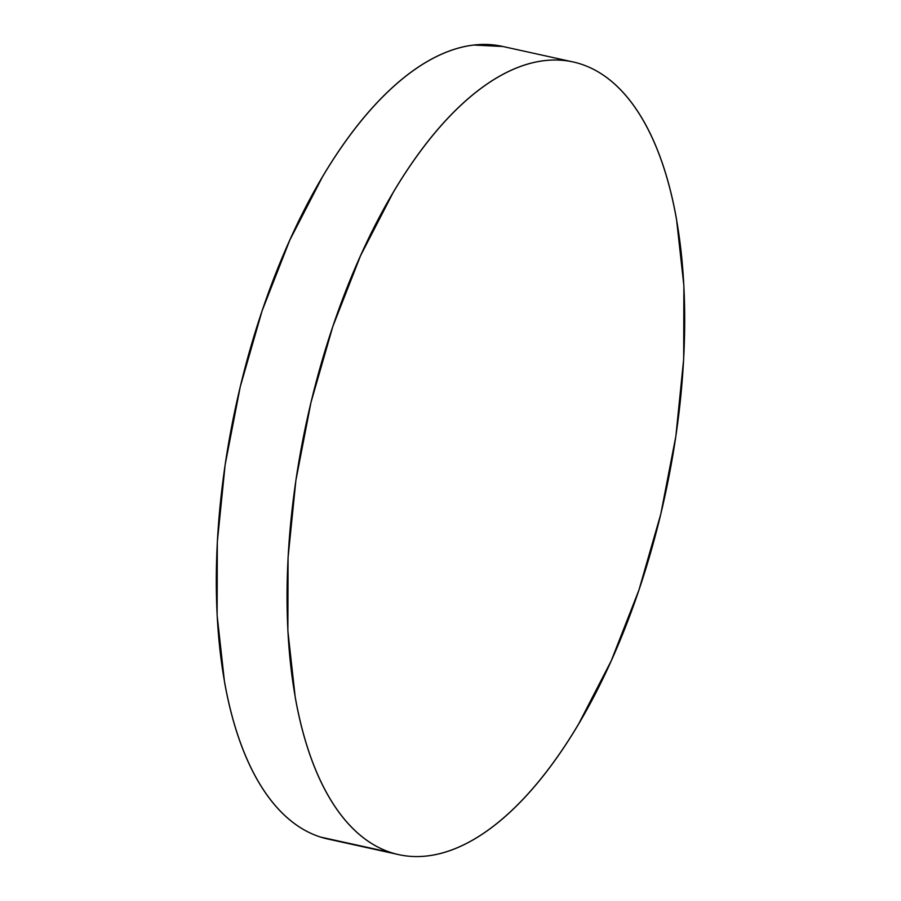 <?xml version="1.0" encoding="UTF-8"?>
<svg xmlns="http://www.w3.org/2000/svg" width="901" height="901" viewBox="0 0 901 901"><rect width="100%" height="100%" fill="white"/><g stroke="black" fill="none" stroke-linecap="round" stroke-linejoin="round"><path stroke-width="1.35" d="M573.137 61.966L502.386 46.39A405.822 182.971 102.4 0 0 238.292 395.077A405.822 182.971 102.4 0 0 320.452 837.04L391.203 852.616L320.452 837.04A405.822 182.971 102.4 0 0 327.863 839.034L398.614 854.61A405.822 182.971 -77.6 0 1 391.203 852.616A405.822 182.971 -77.6 0 1 309.043 410.653A405.822 182.971 -77.6 0 1 573.137 61.966A405.822 182.971 -77.6 0 1 580.548 63.96A405.822 182.971 -77.6 0 1 662.708 505.923A405.822 182.971 -77.6 0 1 398.614 854.61M320.452 837.04C308.975 833.369 298.208 827.208 288.151 818.558C278.105 809.909 268.971 798.928 260.738 785.627C252.505 772.326 245.342 756.964 239.249 739.53C233.156 722.084 228.246 702.915 224.518 682.012L217.118 615.304L217.321 541.963L225.137 464.803L240.24 386.799L262.067 310.946L289.784 240.15L322.31 177.148C333.854 157.664 345.894 140.06 358.407 124.349C370.919 108.627 383.68 95.112 396.677 83.782C409.685 72.44 422.67 63.52 435.667 57C448.653 50.49 461.38 46.503 473.858 45.05L502.938 46.503M580.548 63.96C592.025 67.631 602.792 73.792 612.849 82.442C622.895 91.091 632.029 102.072 640.262 115.373C648.495 128.674 655.658 144.036 661.751 161.47C667.844 178.916 672.754 198.085 676.482 218.988L683.882 285.696L683.679 359.037L675.863 436.197L660.76 514.201L638.933 590.054L611.216 660.85L578.69 723.852C567.146 743.336 555.106 760.94 542.593 776.651C530.081 792.373 517.32 805.888 504.323 817.218C491.315 828.56 478.33 837.48 465.333 844C452.347 850.51 439.62 854.497 427.142 855.95C414.663 857.403 402.691 856.288 391.203 852.616C379.726 848.945 368.959 842.784 358.902 834.135C348.856 825.485 339.722 814.504 331.489 801.203C323.256 787.913 316.093 772.54 310 755.106C303.907 737.671 298.997 718.491 295.269 697.588L287.869 630.88L288.072 557.539L295.888 480.391L310.991 402.387L332.818 326.522L360.535 255.738L393.061 192.724C404.605 173.24 416.645 155.636 429.158 139.925C441.67 124.214 454.431 110.688 467.428 99.358C480.436 88.016 493.421 79.097 506.418 72.576C519.404 66.066 532.131 62.079 544.609 60.626C557.088 59.173 569.06 60.288 580.548 63.96"/></g></svg>

